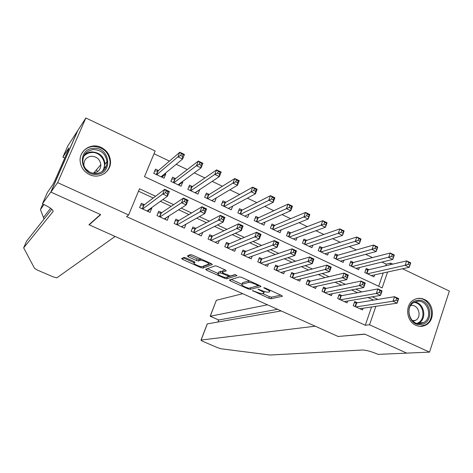 <?xml version="1.0" encoding="UTF-8"?>
<svg xmlns="http://www.w3.org/2000/svg" width="473" height="473" viewBox="0 0 473 473"><rect width="100%" height="100%" fill="white"/><g stroke="black" fill="none" stroke-linecap="round" stroke-linejoin="round"><path stroke-width="0.71" d="M252.381 290.534L268.806 298.226L270.905 298.759L282.482 296.264L281.565 295.442L265.247 288.051L263.703 287.685L266.476 289.234C269.19 290.534 270.189 291.421 269.48 291.9L268.398 292.16C266.878 292.314 264.596 291.746 261.539 290.446L257.956 289.127L260.676 290.659C263.355 291.936 264.348 292.805 263.662 293.272L262.621 293.526C261.149 293.674 258.908 293.106 255.899 291.829L252.381 290.534M101.198 147.452C106.898 150.426 109.996 155.038 110.493 161.281C111.273 171.77 99.277 179.498 89.539 174.614C84.283 171.971 81.19 167.797 80.25 162.097C78.4 150.946 91.076 142.196 101.198 147.452M424.334 299.433C434.125 303.5 435.278 320.357 426.031 324.957C422.744 326.695 419.338 326.802 415.808 325.264C406.325 321.392 404.717 305.298 413.26 300.178C416.766 297.978 420.462 297.73 424.334 299.433M186.06 257.945L184.009 257.448L181.597 258.518L182.679 259.429L200.889 267.629L202.935 268.132L212.407 264.573L211.354 263.65L192.511 255.118L190.406 254.61L187.349 255.964L188.443 256.898L196.419 260.505L198.506 261.007L200.067 260.369C201.646 259.553 210.55 263.573 208.54 264.194L202.343 266.565C200.794 267.322 192.162 263.431 194.048 262.822L195.036 262.42L193.971 261.516L186.06 257.945M189.017 255.225L197.058 258.867L199.145 259.364L198.506 261.007L199.145 259.364L200.587 258.772M402.511 268.759L449.35 291.066L429.531 352.131L406.697 353.112L364.677 334.092L338.142 336.48L89.208 224.841L100.69 214.63L50.895 192.097L57.641 182.619L85.861 117.978L155.162 150.976L144.513 176.666L382.16 287.88L387.582 272.022M429.531 352.131L369.543 324.785L375.858 306.321M155.576 196.236L139.494 188.774L128.632 214.979L126.533 216.587L365.292 325.253L369.543 324.785M128.632 214.979L57.641 182.619M229.334 280.028L230.298 280.879L248.047 288.873L250.128 289.393L261.066 286.579L260.115 285.727L241.768 277.42L239.61 276.894L229.334 280.028M224.622 278.319L206.642 270.219L205.613 269.344L215.168 265.826L217.302 266.34L225.284 269.959L226.307 270.858L222.192 272.247L223.203 273.134L230.499 275.99L234.862 274.606L237.068 275.593L226.685 278.834L224.622 278.319L225 277.32M164.947 173.561L165.775 173.952L162.274 176.813M158.496 170.522L155.493 169.103L153.743 173.343L164.042 178.185L165.775 173.952M182.271 181.727L182.779 181.963L179.255 184.559M175.572 178.569L172.592 177.162L170.871 181.396L181.076 186.191L182.779 181.963M199.429 189.815L196.059 192.275M192.487 186.539L189.537 185.15L187.846 189.371L197.951 194.119L199.63 189.91M209.249 194.444L206.329 193.067L204.661 197.276L214.677 201.983L216.279 197.915M225.863 202.273L222.966 200.907L221.323 205.105L231.25 209.776L232.686 206.086M242.33 210.036L239.456 208.682L237.842 212.868L247.675 217.491L248.969 214.121M258.642 217.728L255.798 216.386L254.208 220.56L263.958 225.142L265.128 222.038M274.813 225.349L271.993 224.019L270.426 228.187L280.087 232.728L281.163 229.848M290.842 232.899L288.045 231.587L286.502 235.743L296.08 240.243L297.068 237.558M306.723 240.39L303.956 239.084L302.436 243.228L311.926 247.692L312.842 245.185M322.468 247.811L319.724 246.516L318.228 250.655L327.635 255.077L328.481 252.724M338.077 255.172L335.357 253.889L333.885 258.01L343.209 262.397L343.995 260.174M353.55 262.462L350.854 261.191L349.399 265.306L358.646 269.651L359.379 267.552M357.411 302.761L354.709 301.514L353.254 305.688L362.525 309.951L363.122 308.219M341.896 295.613L339.165 294.36L337.687 298.546L347.046 302.838L347.685 301.011M326.24 288.406L323.485 287.141L321.989 291.333L331.425 295.666L332.111 293.739M310.442 281.133L307.663 279.856L306.143 284.06L315.668 288.435L316.402 286.384M294.508 273.796L291.705 272.507L290.162 276.723L299.77 281.133L300.562 278.952M278.431 266.394L275.605 265.093L274.033 269.32L283.729 273.772L284.586 271.437M262.208 258.926L259.358 257.608L257.761 261.847L267.541 266.34L268.475 263.833M245.842 251.388L242.962 250.057L241.342 254.308L251.21 258.843L252.233 256.135M229.322 243.778L226.419 242.442L224.77 246.705L234.732 251.275L235.856 248.337M212.655 236.104L209.722 234.756L208.049 239.031L218.1 243.642L219.348 240.426M195.834 228.358L192.878 226.999L191.181 231.279L201.321 235.938L202.716 232.397M178.859 220.542L175.873 219.17L174.147 223.463L184.387 228.163L185.96 224.22M161.731 212.655L158.715 211.265L156.965 215.57L167.294 220.317L168.932 215.972M365.292 325.253L371.565 306.959M373.593 300.119L368.012 297.535M357.57 292.692L351.599 289.931M341.4 285.201L335.032 282.251M325.081 277.639L318.305 274.506M308.609 270.012L301.425 266.683M291.989 262.308L284.385 258.784M275.209 254.533L267.174 250.814M258.276 246.687L249.809 242.761M241.183 238.764L232.267 234.638M223.924 230.771L214.559 226.431M206.506 222.7L196.679 218.148M188.916 214.553L178.623 209.781M171.161 206.323L160.388 201.332M153.234 198.016L138.494 191.187M144.436 204.691L141.397 203.289L139.618 207.612L150.042 212.395L151.809 208.085L151.342 207.872M385.696 265.773L386.252 264.141L381.912 262.077M372.458 257.584L365.647 254.344M356.394 249.945L349.228 246.539M340.182 242.241L332.655 238.664M323.816 234.466L315.923 230.712M307.302 226.614L299.037 222.688M290.635 218.692L281.991 214.582M273.814 210.698L264.779 206.405M256.827 202.627L247.403 198.146M239.687 194.48L229.86 189.809M222.381 186.256L212.146 181.39M204.915 177.949L194.261 172.887M187.278 169.565L176.198 164.302M169.47 161.104L154.009 153.755M378.672 286.242L383.225 272.98M368.887 269.693L366.214 268.433L364.784 272.537L373.948 276.841L374.634 274.854M89.427 224.32L89.208 224.841M50.895 192.097L77.85 130.453L85.861 117.978M386.252 264.141L390.633 263.106L392.773 264.123M390.071 264.756L390.633 263.106M377.892 299.415L372.269 296.808M361.739 291.918L355.72 289.127M345.432 284.35L339.011 281.37M328.971 276.711L322.143 273.542M312.363 269.001L305.115 265.637M295.595 261.22L287.921 257.661M278.668 253.368L270.568 249.602M261.587 245.434L253.043 241.472M244.34 237.434L235.347 233.26M226.928 229.352L217.474 224.965M209.344 221.193L199.429 216.587M191.595 212.951L181.206 208.132M173.674 204.638L162.801 199.588M169.027 216.019L165.656 218.165M151.809 208.085L148.481 210.479M263.857 292.746L264.448 291.545M269.681 291.344L270.113 290.256M262.527 293.544L269.391 296.642L271.49 297.168L280.85 295.117M250.448 287.815L259.576 285.485M231.256 279.442L241.969 284.273C241.301 284.758 242.318 285.639 245.032 286.934L248.668 288.282L258.187 285.793L255.302 284.172C252.174 282.842 249.88 282.28 248.408 282.47L241.969 284.279L242.377 283.191M249.218 280.796L248.408 282.47M242.572 282.671L249.029 280.832M218.1 273.506L207.405 268.688M225.053 269.852L222.753 270.787M235.448 274.653L227.294 277.231L226.685 278.834M218.083 273.642L218.047 273.654C216.167 274.239 224.604 278.012 226.265 277.332L228.601 276.593L227.602 275.724L220.341 272.874L218.083 273.642L218.502 272.472M222.47 271.526L220.962 271.254L220.341 272.874M218.703 272.028L220.962 271.254M226.673 277.202L227.294 277.231M202.669 266.441L203.561 266.53L211.248 263.603M183.246 257.791L194.101 262.686M371.281 275.588L409.246 267.286L405.148 265.329L406.65 260.889L368.213 269.846L365.759 269.74M408.719 262.515L406.65 260.889L410.741 262.852L409.246 267.286L410.363 263.301L408.719 262.515L408.122 264.295L409.766 265.081M408.122 264.295L405.148 265.329L367.462 273.796M410.363 263.301L410.741 262.852M354.307 302.655L356.754 302.868L394.547 296.695L398.692 298.629L397.166 303.152L359.829 308.709M397.657 301.017L397.166 303.152L393.022 301.218L394.547 296.695L396.605 298.428L395.996 300.243L397.657 301.017L398.266 299.208L396.605 298.428M355.962 306.936L393.022 301.218L395.996 300.243M398.692 298.629L398.266 299.208M417.464 300.385C430.962 297.96 434.9 323.012 421.212 324.437C407.608 327.009 403.694 301.632 417.464 300.385M420.603 323.591L423.696 322.527C433.386 317.661 427.704 299.326 417.139 301.342L413.479 302.714C404.326 308.029 410.339 325.666 420.603 323.591M412.929 321.149L415.607 320.327C422.383 316.863 418.357 304.05 410.948 305.475L410.706 305.517M420.024 326.335L425.239 324.945C437.348 318.979 430.341 296.116 417.186 298.605M93.412 148.362C109.967 146.559 113.55 173.597 96.805 174.33C80.097 176.299 76.561 148.883 93.412 148.362M96.498 173.573C103.232 172.438 106.738 168.471 107.004 161.677C105.781 153.92 101.228 149.876 93.358 149.551C86.204 150.769 82.692 155.026 82.828 162.328C84.466 169.665 89.025 173.414 96.498 173.573M85.542 168.743L89.746 172.19M92.04 173.106L93.471 173.112C98.242 172.302 100.708 169.488 100.855 164.669C99.951 159.265 96.758 156.462 91.271 156.256C86.293 157.107 83.827 160.069 83.875 165.142L84.182 166.667M104.285 173.638C108.211 170.652 110.144 166.644 110.091 161.624C108.63 151.934 102.984 146.872 93.157 146.441C87.606 147.014 83.62 149.764 81.202 154.683M97.337 171.794L96.539 169.706M242.732 293.692L216.356 300.284L210.243 316.248L218.78 319.996L218.018 322.007M267.511 304.801L210.154 316.26L216.356 300.284M338.355 336.575L315.225 326.199L201.037 340.057C200.794 340.27 201.522 340.749 203.213 341.506L217.29 347.566L221.104 348.784L270.101 355.022L362.436 350.008C366.173 350.097 371.128 351.439 377.294 354.041L378.045 354.378L406.774 353.142L364.896 334.192L338.396 336.457M281.187 310.938L207.316 323.881L201.126 340.04M277.586 309.318L218.692 320.002L217.923 322.018M207.056 324.36L207.316 323.881M210.189 316.171L218.692 320.002M42.836 204.04L40.436 209.527L44.036 219.088M115.105 236.453L56.795 277.858L52.923 276.776L37.556 270.16L34.588 268.433L23.65 247.84L53.094 211.508C53.449 209.941 50.191 207.523 43.321 204.259L42.416 203.857L50.806 192.056L100.43 214.517L88.965 224.728L115.105 236.453M42.416 203.857L47.448 192.375L52.887 184.535L54.809 180.792L68.632 149.196L67.787 150.485L68.916 147.901L62.874 157.172L67.781 145.968L77.85 130.453M77.767 130.412L50.806 192.056M23.65 247.84L26.589 241.129L51.835 209.237M44.013 204.578L40.436 209.527M62.874 157.172L64.76 158.047M355.956 268.386L392.803 259.435L388.664 257.46L390.195 253.008L352.899 262.627L350.375 262.533M392.229 254.616L390.195 253.008L394.322 254.982L392.803 259.435L393.885 255.408L392.229 254.616L391.62 256.401L393.276 257.194M391.62 256.401L352.101 266.577M393.885 255.408L394.322 254.982M340.495 261.12L376.201 251.506L372.026 249.513L373.575 245.049L337.444 255.349L334.86 255.272M375.58 246.646L373.575 245.049L377.744 247.042L376.201 251.506L377.253 247.444L375.58 246.646L374.959 248.431L376.632 249.236M374.959 248.431L336.61 259.293M377.253 247.444L377.744 247.042M324.898 253.788L359.439 243.5L355.223 241.49L356.802 237.014L321.859 248.006L319.21 247.947M358.771 238.593L356.802 237.014L361.011 239.025L359.439 243.5L360.456 239.403L358.771 238.593L358.138 240.39L359.829 241.195M358.138 240.39L320.978 251.943M360.456 239.403L361.011 239.025M309.165 246.392L342.517 235.418L338.26 233.39L339.868 228.897L306.137 240.591L303.418 240.562M341.796 230.469L339.868 228.897L344.119 230.936L342.517 235.418L343.504 231.285L341.796 230.469L341.157 232.267L342.86 233.083M341.157 232.267L305.209 244.535M343.504 231.285L344.119 230.936M338.751 295.53L341.252 295.737L377.88 288.908L382.06 290.865L380.511 295.394L344.32 301.591M380.954 293.23L380.511 295.394L376.325 293.443L377.88 288.908L379.902 290.629L379.281 292.45L380.954 293.23L381.581 291.415L379.902 290.629M340.424 299.799L376.325 293.443L379.281 292.45M382.06 290.865L381.581 291.415M323.053 288.347L325.619 288.536L361.047 281.051L365.274 283.02L363.696 287.566L328.676 294.407M364.098 285.373L363.696 287.566L359.468 285.597L361.047 281.051L363.033 282.759L362.401 284.58L364.098 285.373L364.73 283.546L363.033 282.759M324.744 292.604L359.468 285.597L362.401 284.58M365.274 283.02L364.73 283.546M307.214 281.104L309.845 281.275L344.06 273.11L348.323 275.103L346.721 279.661L312.895 287.158M347.076 277.432L346.721 279.661L342.446 277.675L344.06 273.11L346.005 274.807L345.367 276.634L347.076 277.432L347.72 275.605L346.005 274.807M308.928 285.337L342.446 277.675L345.367 276.634M348.323 275.103L347.72 275.605M291.232 273.796L293.934 273.95L326.902 265.099L331.206 267.109L329.575 271.679L296.973 279.85M329.888 269.421L329.575 271.679L325.264 269.669L326.902 265.099L328.818 266.778L328.161 268.617L329.888 269.421L330.544 267.588L328.818 266.778M292.97 278.012L328.161 268.617M331.206 267.109L330.544 267.588M293.29 238.93L325.43 227.259L321.132 225.207L322.769 220.708L290.274 233.118L287.478 233.106M324.661 222.263L322.769 220.708L327.062 222.765L325.43 227.259L326.382 223.085L324.661 222.263L324.005 224.066L325.731 224.888M324.005 224.066L289.299 237.056M326.382 223.085L327.062 222.765M275.109 266.423L277.882 266.559L309.579 257.005L313.924 259.038L312.269 263.621L280.903 272.478M312.535 261.327L312.269 263.621L307.911 261.593L309.579 257.005L311.453 258.678L310.785 260.517L312.535 261.327L313.197 259.488L311.453 258.678M276.865 270.621L310.785 260.517M313.924 259.038L313.197 259.488M277.279 231.403L308.183 219.023L303.843 216.953L305.505 212.436L274.269 225.58L271.401 225.591M307.361 213.979L305.505 212.436L309.839 214.511L308.183 219.023L309.1 214.813L307.361 213.979L306.693 215.789L308.431 216.616M306.693 215.789L273.252 229.511M309.1 214.813L309.839 214.511M258.837 258.985L261.681 259.103L292.089 248.833L296.476 250.885L294.791 255.479L264.697 265.034M295.004 253.156L294.791 255.479L290.392 253.433L292.089 248.833L293.922 250.489L293.242 252.334L295.004 253.156L295.684 251.311L293.922 250.489M260.617 263.159L293.242 252.334M296.476 250.885L295.684 251.311M261.12 223.812L290.765 210.704L286.384 208.611L288.075 204.088L258.122 217.97L255.178 218.012M289.89 205.613L288.075 204.088L292.45 206.187L290.765 210.704L290.966 208.268L291.646 206.453L289.89 205.613L289.21 207.428L290.966 208.268M289.21 207.428L257.058 221.902M291.646 206.453L292.45 206.187M242.418 251.482L245.333 251.577L274.423 240.586L278.857 242.655L277.137 247.261L248.337 257.525M277.308 244.902L277.137 247.261L272.696 245.197L274.423 240.586L276.22 242.223L275.528 244.074L277.308 244.902L278 243.057L276.22 242.223M244.228 255.633L275.528 244.074M278.857 242.655L278 243.057M245.079 216.273L245.203 215.96M244.813 216.149L273.175 202.308L268.747 200.191L270.473 195.656L241.827 210.29L238.806 210.367M272.247 197.164L270.473 195.656L274.89 197.773L273.175 202.308L273.329 199.831L274.021 198.016L272.247 197.164L271.561 198.985L273.329 199.831M271.561 198.985L240.716 214.222M274.021 198.016L274.89 197.773M225.846 243.914L228.843 243.985L256.585 232.255L261.061 234.342L259.316 238.966L231.829 249.945M259.435 236.571L259.316 238.966L254.829 236.878L256.585 232.255L258.341 233.875L257.637 235.731L259.435 236.571L260.138 234.714L258.341 233.875M227.684 248.041L257.637 235.731M261.061 234.342L260.138 234.714M228.778 208.611L228.985 208.079M228.364 208.416L255.414 193.824L250.944 191.689L252.694 187.142L225.39 202.545L222.286 202.657M254.433 188.632L252.694 187.142L257.152 189.277L255.414 193.824L255.521 191.317L256.218 189.49L254.433 188.632L253.729 190.459L255.521 191.317M253.729 190.459L224.226 206.47M256.218 189.49L257.152 189.277M215.783 242.028L215.599 242.495M209.125 236.281L212.194 236.323L238.569 223.835L243.092 225.952L241.313 230.582L215.174 242.3M241.384 228.152L241.313 230.582L236.784 228.477L238.569 223.835L240.284 225.444L239.569 227.306L241.384 228.152L242.099 226.295L240.284 225.444M210.988 240.379L239.569 227.306M212.194 236.323L210.668 240.231L212.194 236.323M243.092 225.952L242.099 226.295M212.33 200.883L212.643 200.085M211.762 200.611L237.476 185.256L232.964 183.104L234.744 178.546L208.8 194.728L205.607 194.882M236.441 180.018L234.744 178.546L239.249 180.698L237.476 185.256L237.535 182.714L238.244 180.881L236.441 180.018L235.725 181.845L237.535 182.714M235.725 181.845L232.964 183.104L207.588 198.648M238.244 180.881L239.249 180.698M199.222 234.153L198.944 234.845M192.245 228.583L195.39 228.595L220.377 215.339L224.941 217.474L223.132 222.115L198.37 234.584M223.15 219.649L223.132 222.115L218.556 219.986L220.377 215.339L222.044 216.93L221.317 218.798L223.15 219.649L223.877 217.787L222.044 216.93M194.143 232.639L221.317 218.798M224.941 217.474L223.877 217.787M195.733 193.079L196.183 191.961M195.012 192.736L219.36 176.606L214.801 174.431L216.616 169.86L192.038 186.853L188.78 187.042M218.266 171.315L216.616 169.86L221.163 172.036L219.36 176.606L219.366 174.023L220.093 172.19L218.266 171.315L217.545 173.153L219.366 174.023M217.545 173.153L214.801 174.431L190.796 190.761M220.093 172.19L221.163 172.036M182.531 226.159L182.14 227.135M175.211 220.82L178.451 220.785L201.995 206.754L206.606 208.906L204.768 213.565L181.407 226.792M204.738 211.064L204.768 213.565L200.15 211.419L201.995 206.754L203.626 208.333L202.887 210.201L204.738 211.064L205.477 209.196L203.626 208.333M177.139 224.835L202.887 210.201M206.606 208.906L205.477 209.196M178.989 185.209L179.604 183.69M178.102 184.795L201.06 167.874L196.461 165.674L198.305 161.086L175.17 178.877L171.794 179.131M199.913 162.529L198.305 161.086L202.899 163.291L201.06 167.874L201.019 165.248L201.758 163.41L199.913 162.529L199.174 164.368L201.019 165.248M199.174 164.368L196.461 165.674L173.857 182.797M201.758 163.41L202.899 163.291M165.716 218.023L165.183 219.348M158.017 212.986L161.346 212.915L183.435 198.081L188.094 200.262L186.22 204.933L164.285 218.934M186.137 202.391L186.22 204.933L181.555 202.757L183.435 198.081L185.02 199.641L184.263 201.516L186.137 202.391L186.888 200.517L185.02 199.641M159.98 216.959L181.555 202.757L184.263 201.516M188.094 200.262L186.888 200.517M162.091 177.263L162.925 175.223M161.045 176.772L182.584 159.046L177.937 156.829L179.811 152.229L158.083 170.871L154.647 171.155M181.378 153.654L179.811 152.229L184.452 154.452L182.584 159.046L182.489 156.386L183.24 154.541L181.378 153.654L180.627 155.493L182.489 156.386M180.627 155.493L177.937 156.829L156.752 174.756M183.24 154.541L184.452 154.452M148.794 209.71L148.067 211.49M140.658 205.081L144.082 204.963L164.681 189.324L169.387 191.524L167.483 196.206L147.008 210.999M167.347 193.628L167.483 196.206L162.771 194.013L164.681 189.324L166.224 190.867L165.455 192.748L167.347 193.628L168.11 191.748L166.224 190.867M142.663 209.007L162.771 194.013L165.455 192.748M169.387 191.524L168.11 191.748M253.185 290.659L253.014 291.108M264.543 287.791L264.366 288.276M258.766 289.251L258.595 289.718M260.865 290.144L260.676 290.659M266.677 288.701L266.476 289.234M271.49 297.168L270.905 298.759M269.391 296.642L268.806 298.226M250.725 287.803L250.128 289.393M248.272 288.264L248.047 288.873M230.789 279.584L230.298 280.879M257.738 284.651L257.543 285.189M255.497 283.64L255.302 284.172M242.661 282.641L242.052 284.249M207.209 268.759L206.642 270.219M222.83 270.615L222.204 272.247L222.818 270.615M227.803 275.209L227.602 275.724M222.641 272.844L222.434 273.388M194.468 261.758L194.048 262.822M200.676 258.814L200.067 260.369L200.676 258.814M197.058 258.867L196.419 260.505M189.088 255.26L188.443 256.898M203.561 266.53L202.935 268.132M201.291 266.601L200.889 267.629M183.317 257.82L182.679 259.429M368.213 269.846L366.93 273.542M367.793 269.87L366.575 273.376M355.063 306.522L356.335 302.868M355.424 306.687L356.754 302.868M414.709 302.04C424.18 302.797 427.344 318.772 418.841 323.024L417.771 323.538M416.92 323.349C426.528 320.434 424.009 302.891 413.94 302.43M84.182 155.304C86.192 153.287 88.646 152.158 91.543 151.916C99.336 152.235 103.841 156.232 105.053 163.906L103.114 170.848M101.866 171.782C108.601 164.699 101.376 151.36 91.425 152.531C88.161 152.82 85.524 154.216 83.52 156.717M43.463 217.462L50.611 208.286M352.899 262.627L351.593 266.334M352.486 262.657L351.244 266.175M337.444 255.349L336.126 259.062M337.042 255.379L335.783 258.902M321.859 248.006L320.517 251.731M321.463 248.041L320.186 251.577M306.137 240.591L304.772 244.328M305.747 240.633L304.452 244.18M339.555 299.403L340.844 295.737M339.91 299.563L341.252 295.737M323.91 292.219L325.217 288.548M324.253 292.373L325.619 288.536M308.124 284.971L309.454 281.287M308.455 285.124L309.845 281.275M292.202 277.663L293.55 273.968M292.521 277.811L293.934 273.95M290.274 233.118L288.885 236.861M289.896 233.165L288.577 236.719M276.131 270.284L277.503 266.583M276.445 270.426L277.882 266.559M274.269 225.58L272.862 229.328M273.897 225.627L272.56 229.186M259.919 262.84L261.315 259.133M260.221 262.982L261.681 259.103M258.122 217.97L256.691 221.731M257.761 218.023L256.401 221.595M243.565 255.331L244.979 251.612M243.855 255.467L245.333 251.577M241.827 210.29L240.373 214.062M241.478 210.355L240.101 213.932M227.058 247.751L228.494 244.027M227.336 247.882L228.843 243.985M225.39 202.545L223.912 206.323L225.385 202.545M225.047 202.61L223.646 206.198M210.402 240.107L211.863 236.37M208.8 194.728L207.298 198.518L208.788 194.734M208.469 194.799L207.044 198.394M193.593 232.391L195.077 228.642M195.39 228.595L193.841 232.503L195.402 228.589M192.062 186.835L190.536 190.637M191.742 186.918L190.294 190.524M176.63 224.604L178.138 220.844M178.427 220.796L176.861 224.71L178.451 220.785M175.17 178.877L173.621 182.684M174.856 178.965L173.39 182.578M159.513 216.74L161.045 212.974M159.744 216.853L161.346 212.915M158.118 170.842L156.551 174.661M157.822 170.936L156.332 174.561M142.231 208.812L143.786 205.034M142.456 208.912L144.082 204.963M110.493 161.281L110.097 161.731M426.031 324.957L425.05 325.052M258.5 285L258.258 285.662M218.668 272.04L218.047 273.654M228.944 275.7L228.666 276.427M209.143 262.645L208.717 263.739M415.607 320.327L412.421 320.67M423.696 322.527L418.841 323.024L417.76 323.538M100.855 164.669L93.63 173.1M105.053 163.906L107.004 161.677M106.508 165.656L104.521 167.885M201.037 340.057L207.221 323.922M192.038 186.853L190.524 190.631M175.134 178.9L173.603 182.679M159.726 216.841L161.317 212.927M158.083 170.871L156.528 174.649M142.432 208.9L144.04 204.986"/></g></svg>
